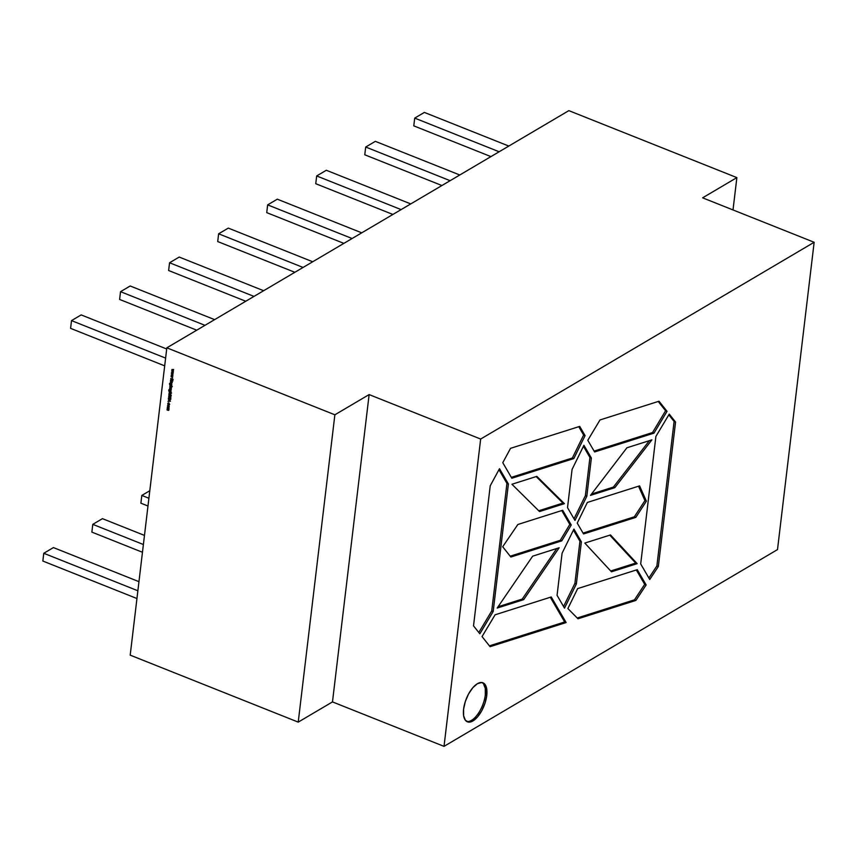 <?xml version="1.0" encoding="UTF-8"?>
<svg xmlns="http://www.w3.org/2000/svg" width="857" height="857" viewBox="0 0 857 857"><rect width="100%" height="100%" fill="white"/><g stroke="black" fill="none" stroke-linecap="round" stroke-linejoin="round"><path stroke-width="1.29" d="M486.755 695.488L485.308 694.909A21.007 9.545 111.7 0 1 466.69 721.465A21.007 9.545 111.7 0 0 485.308 694.909L486.755 695.488A21.007 9.545 -68.3 0 1 472.957 720.93A21.007 9.545 -68.3 0 1 463.594 709.146A21.007 9.545 -68.3 0 1 477.392 683.704A21.007 9.545 -68.3 0 1 486.755 695.488A21.007 9.545 -68.3 0 1 479.009 715.07A21.007 9.545 -68.3 0 1 467.397 721.83A21.007 9.545 -68.3 0 1 463.594 709.146L465.33 701.508L468.554 693.988L472.796 687.732L477.392 683.704L481.655 682.504L484.933 684.325L486.722 688.878L486.755 695.488L485.03 703.126L481.795 710.646L477.563 716.902L472.957 720.93L468.693 722.13L465.415 720.308L463.626 715.745L463.594 709.146A21.007 9.545 -68.3 0 1 471.35 689.553A21.007 9.545 -68.3 0 1 482.952 682.804A21.007 9.545 -68.3 0 1 486.755 695.488L485.308 694.909A21.007 9.545 111.7 0 0 482.202 682.579A21.007 9.545 111.7 0 1 485.308 694.909L485.276 688.3L483.487 683.747M130.2 655.144L298.225 722.119L334.873 414.799L166.836 347.824L130.2 655.144L298.225 722.119L332.484 701.904L444.022 746.361L777.503 549.594L814.15 242.274L480.659 439.041L444.022 746.361L777.503 549.594L814.15 242.274L480.659 439.041L444.022 746.361L777.503 549.594L814.15 242.274L702.611 197.828L736.87 177.613L568.844 110.639L166.836 347.824L130.2 655.144L298.225 722.119L334.873 414.799L166.836 347.824L130.2 655.144M168.465 405.232L169.236 406.518L168.24 407.107L167.811 405.254L169.236 406.518L168.24 407.107L167.479 405.822L169.033 405.715L168.872 407.096L167.479 405.822L168.658 405.115L167.672 405.704L168.24 407.107L169.065 406.979L168.24 407.107M168.775 397.509L168.69 398.473L169.932 398.58L168.497 398.58L168.979 397.466L168.958 398.762L170.714 398.516L170.339 399.512L170.329 398.409L168.925 398.976L168.379 398.023L168.979 397.466L168.958 398.762L170.35 398.184L170.811 399.008L170.339 399.512L170.329 398.409L168.925 398.976L168.379 398.023L168.979 397.466L168.958 398.762L170.35 398.184L170.811 399.008L170.339 399.512L170.329 398.409L168.925 398.976L169.74 398.687M170.618 394.691L171.261 395.281L170.511 395.548L168.883 394.327L170.618 394.691L171.261 395.281L170.511 395.548L168.883 394.327L170.618 394.691L171.261 395.281L170.511 395.548L168.883 394.327L170.618 394.691M171.057 391.242L170.918 392.174L169.054 391.36L168.872 389.806L169.215 391.231L170.297 389.956L171.057 391.242L170.918 392.174L169.054 391.36L169.322 389.603L169.482 391.37L169.332 390.546L170.297 389.956L171.057 391.242L170.939 391.949L169.054 391.36L169.322 389.603L169.482 391.37L169.332 390.546L170.297 389.956L170.789 391.745M172.3 386.571L171.282 386.357L171.539 387.225L170.543 387.825L169.922 385.575L172.3 386.528L171.282 386.357L171.539 387.225L170.543 387.825L169.922 385.575L172.3 386.528L171.282 386.357L171.539 387.225L170.543 387.825L170.093 385.65M170.425 381.376L172.15 381.836L171.732 383.208L170.264 382.747L171.861 382.64L170.457 381.161L172.15 381.836L172.064 382.758L170.264 382.747L171.861 382.64L170.457 381.161L172.15 381.836L172.064 382.758L170.264 382.747L171.861 382.64L170.629 381.226M171.496 372.399L173.285 372.281L171.978 372.581L173.114 373.695L171.829 373.791L172.953 375.055L171.357 373.62L172.643 373.481L171.507 372.367L173.285 372.281L171.689 370.77L172.975 370.685L171.839 369.56L173.617 369.485L172.311 369.785L173.457 370.899L172.161 370.985L173.285 372.259L171.689 370.77L172.975 370.685L171.829 369.603L173.617 369.485L172.311 369.785L173.457 370.899L172.161 370.985L173.318 372.024L171.978 372.581L173.114 373.695L171.829 373.791L172.953 375.055L171.357 373.62L172.643 373.481L171.496 372.399L173.285 372.281L171.754 372.356L173.125 373.663L171.829 373.791L172.953 375.055L171.357 373.62L172.643 373.481L171.571 372.356M171.164 375.205L172.953 375.087L171.636 375.377L172.793 376.459L171.496 376.587L172.621 377.851L171.014 376.416L172.311 376.277L171.164 375.162L172.953 375.087L171.636 375.377L172.793 376.459L171.496 376.587L172.621 377.851L171.014 376.416L172.311 376.277L171.164 375.162L172.953 375.087L171.636 375.377L172.782 376.491L171.271 376.362L172.621 377.851L171.014 376.416L172.311 376.277L171.239 375.162M170.747 378.676L173.093 379.372L172.182 379.244L172.91 380.947L172.011 379.319L170.575 380.122L171.871 379.115L170.779 378.451L173.093 379.372L172.182 379.244L172.91 380.947L172.011 379.319L170.575 380.122L171.871 379.115L170.779 378.451L173.071 379.597L172.203 379.201L170.575 380.122L171.871 379.115L170.95 378.515M170.522 380.615L172.214 381.29L170.714 380.465M171.818 384.814L171.679 385.746L169.825 384.932L169.632 383.379L169.975 384.804L171.068 383.529L171.818 384.814L171.679 385.746L169.825 384.932L169.44 383.893L170.093 383.175L170.254 384.943L170.104 384.118L171.068 383.529L171.711 385.521L169.825 384.932L169.44 383.893L170.093 383.175L170.254 384.943L170.104 384.118L171.068 383.529L171.561 385.318M169.622 388.092L171.346 388.542L171.218 389.389L169.654 387.867L171.346 388.542L171.218 389.389L169.654 387.867L171.346 388.542L171.218 389.389L170.2 388.317M169.504 389.142L171.196 389.817L169.697 388.992M169.129 392.227L171.539 392.956L170.511 392.774L170.436 394.049L168.968 393.599L170.575 393.481L169.161 392.003L171.539 392.956L170.511 392.774L170.779 393.609L169.836 393.941L168.968 393.599L170.575 393.481L169.161 392.003L171.507 393.181L170.511 392.774L170.779 393.609L168.968 393.599L170.575 393.481L169.332 392.077M169.193 395.527L171.079 396.245L168.85 396.191L170.897 397.83L168.84 396.855L169.193 395.527L171.079 396.245L168.85 396.191L170.897 397.83L168.604 396.116L169.193 395.527L171.079 396.245L168.85 396.191L170.897 397.83L168.604 396.116L169.386 395.42M168.315 399.073L170.489 401.205L168.036 401.43L168.99 399.983L168.315 399.073L170.5 401.172L168.036 401.43L168.99 399.983L168.315 399.073L170.5 401.172L168.036 401.43L168.99 399.983L168.315 399.073M168.722 402.994L169.493 404.365L169 405.04L168.711 403.229L168.026 404.654L168.058 403.047L169.493 404.365L169 405.04L168.711 403.229L168.026 404.654L167.736 403.647L168.722 402.994L169.493 404.365L169 405.04L168.711 403.229L168.026 404.654L167.736 403.647L168.915 402.886L167.929 403.54L168.218 404.547L168.251 402.94M167.319 407.439L169.043 407.889L168.497 410.396L167.029 409.925L168.615 409.871L167.201 408.457L168.765 408.628L167.351 407.214L169.043 407.889L168.818 409.989L167.94 410.289L167.051 409.7L168.615 409.871L167.201 408.457L168.765 408.628L167.351 407.214L169.043 407.889L168.818 409.989L167.94 410.289L167.051 409.7L168.615 409.871L167.201 408.457L168.765 408.628L167.522 407.289M733.014 209.944L736.87 177.613L733.014 209.944L736.87 177.613L568.844 110.639L166.836 347.824L334.873 414.799L369.131 394.584L480.659 439.041L444.022 746.361L332.484 701.904L369.131 394.584L480.659 439.041L814.15 242.274L702.611 197.828L736.87 177.613L568.844 110.639L166.836 347.824M639.579 485.876L646.392 501.163L635.819 517.371L583.553 533.954L577.232 523.102L587.366 502.438L639.579 485.876L646.392 501.163L635.819 517.371L583.553 533.954L577.232 523.102L587.366 502.438L639.579 485.876L646.392 501.163L644.935 500.584L634.373 516.792L635.819 517.371L583.553 533.954L577.232 523.102L587.366 502.438L639.579 485.876M573.933 529.058L581.378 541.849L576.365 583.949L564.506 608.127L557.061 595.336L562.085 553.236L573.933 529.058L581.378 541.849L579.932 541.27L573.429 530.097L579.932 541.27L574.908 583.371L576.365 583.949L564.506 608.127L557.061 595.336L562.085 553.236L573.933 529.058L581.378 541.849L576.365 583.949L564.506 608.127L557.061 595.336L562.085 553.236L573.933 529.058M523.659 599.664L522.213 599.086L556.793 548.512L522.213 599.086L523.659 599.664L497.178 608.063L532.668 556.161L559.15 547.762L523.659 599.664L497.178 608.063L532.668 556.161L559.15 547.762L523.659 599.664L497.178 608.063L532.668 556.161L559.15 547.762L523.659 599.664L522.213 599.086L498.088 606.735M614.833 487.654L590.505 495.378L626.906 447.783L651.909 439.855L614.833 487.654L590.505 495.378L626.906 447.783L651.909 439.855L614.833 487.654L590.505 495.378L626.906 447.783L651.909 439.855L614.833 487.654L613.387 487.087L614.833 487.654L613.387 487.087L591.555 494.007M482.052 636.58L495.1 614.79L551.244 596.975L566.134 622.557L490.075 646.692L482.052 636.58L495.1 614.79L551.244 596.975L566.134 622.557L490.075 646.692L482.052 636.58L495.1 614.79L551.244 596.975L566.134 622.557L490.075 646.692L482.052 636.58M473.525 625.856L490.225 485.812L499.502 468.704L508.394 483.969L493.182 611.491L479.834 633.794L473.525 625.856L490.225 485.812L499.502 468.704L508.394 483.969L506.937 483.391L498.967 469.69L506.937 483.391L491.736 610.923L493.182 611.491L479.834 633.794L473.525 625.856L490.225 485.812L499.502 468.704L508.394 483.969L493.182 611.491L479.834 633.794L473.525 625.856M510.558 448.329L579.718 426.39L585.074 435.602L573.826 458.559L511.822 478.238L502.77 462.684L510.558 448.329L579.718 426.39L585.074 435.602L573.826 458.559L511.822 478.238L502.77 462.684L510.558 448.329L579.718 426.39L585.074 435.602L573.826 458.559L511.822 478.238L502.77 462.684L510.558 448.329M637.265 569.68L646.146 584.945L635.915 600.414L577.993 618.797L567.88 608.545L577.672 588.588L637.265 569.68L646.146 584.945L635.915 600.414L577.993 618.797L567.88 608.545L577.672 588.588L637.265 569.68L646.146 584.945L644.7 584.367L634.469 599.836L635.915 600.414L577.993 618.797L567.88 608.545L577.672 588.588L637.265 569.68M675.562 422.051L658.337 566.509L649.745 579.493L640.693 563.949L655.905 436.417L669.253 414.113L675.562 422.051L658.337 566.509L649.745 579.493L640.693 563.949L655.905 436.417L669.253 414.113L675.562 422.051L658.337 566.509L656.88 565.931L648.888 578.025L656.88 565.931L674.105 421.473L675.562 422.051L674.105 421.473L675.562 422.051L669.253 414.113L655.905 436.417L640.693 563.949L649.745 579.493L658.337 566.509L656.88 565.931L674.105 421.473L668.824 414.831M599.996 419.951L659.012 401.226L667.035 411.328L653.987 433.128L594.608 451.971L587.806 440.294L599.996 419.951L659.012 401.226L667.035 411.328L653.987 433.128L594.608 451.971L587.806 440.294L599.996 419.951L659.012 401.226L667.035 411.328L653.987 433.128L594.608 451.971L587.806 440.294L599.996 419.951M637.147 563.649L635.69 563.07L637.147 563.649L611.469 571.801L584.817 543.081L610.495 534.939L637.147 563.649L611.469 571.801L584.817 543.081L610.495 534.939L637.147 563.649L611.469 571.801L584.817 543.081L610.495 534.939L637.147 563.649L635.69 563.07L610.73 570.998L635.69 563.07L609.788 535.154L635.69 563.07L610.73 570.998M564.409 503.659L562.953 503.08L564.409 503.659L539.524 511.554L511.94 484.259L536.814 476.363L564.409 503.659L539.524 511.554L511.94 484.259L536.814 476.363L564.409 503.659L539.524 511.554L511.94 484.259L536.814 476.363L564.409 503.659L562.953 503.08L536.161 476.578L562.953 503.08L538.732 510.772L562.953 503.08L536.161 476.578M586.82 496.257L574.961 520.435L567.516 507.644L572.069 469.432L583.928 445.254L591.373 458.045L586.82 496.257L574.961 520.435L567.516 507.644L572.069 469.432L583.928 445.254L591.373 458.045L589.927 457.467L583.424 446.293L589.927 457.467L585.374 495.678L586.82 496.257L574.961 520.435L567.516 507.644L572.069 469.432L583.928 445.254L591.373 458.045L586.82 496.257L585.374 495.678L574.019 518.817L585.374 495.678L586.82 496.257L591.373 458.045L589.927 457.467L585.374 495.678L574.019 518.817M502.695 546.755L517.853 524.495L562.685 510.269L571.255 524.998L561.753 540.874L510.858 557.029L502.695 546.755L517.853 524.495L562.685 510.269L571.255 524.998L561.753 540.874L510.858 557.029L502.695 546.755L517.853 524.495L562.685 510.269L571.255 524.998L561.753 540.874L510.858 557.029L502.695 546.755M646.146 584.945L644.7 584.367L634.469 599.836L577.211 618.004L634.469 599.836L635.915 600.414L646.146 584.945L644.7 584.367L636.322 569.969L644.7 584.367L634.469 599.836L635.915 600.414M658.219 401.472L665.589 410.749L658.219 401.472L665.589 410.749L667.035 411.328L665.589 410.749L652.541 432.549L653.987 433.128L652.541 432.549L594.094 451.093L652.541 432.549L653.987 433.128M667.035 411.328L665.589 410.749L652.541 432.549L594.094 451.093M578.775 426.679L583.628 435.024L578.775 426.679L583.628 435.024L585.074 435.602L583.628 435.024L572.369 457.992L573.826 458.559L572.369 457.992L511.308 477.36L572.369 457.992L573.826 458.559M585.074 435.602L583.628 435.024L572.369 457.992L511.308 477.36M508.394 483.969L506.937 483.391L491.736 610.923L493.182 611.491L508.394 483.969L506.937 483.391L498.967 469.69M506.937 483.391L491.736 610.923L478.806 632.509L491.736 610.923L493.182 611.491M550.301 597.265L564.688 621.978L489.422 645.857L564.688 621.978L550.301 597.265L564.688 621.978L566.134 622.557M649.392 440.648L613.387 487.087M581.378 541.849L579.932 541.27L574.908 583.371L576.365 583.949L581.378 541.849L579.932 541.27L573.429 530.097M579.932 541.27L574.908 583.371L563.563 606.51L574.908 583.371L576.365 583.949M646.392 501.163L644.935 500.584L638.529 486.198L644.935 500.584L634.373 516.792L635.819 517.371L646.392 501.163L644.935 500.584L634.373 516.792L583.049 533.086L634.373 516.792L635.819 517.371M561.753 510.568L569.809 524.42L561.753 510.568L569.809 524.42L571.255 524.998L569.809 524.42L560.307 540.296L561.753 540.874L560.307 540.296L510.194 556.193L560.307 540.296L561.753 540.874M571.255 524.998L569.809 524.42L560.307 540.296L510.194 556.193M204.973 325.328L120.537 291.68L204.973 325.328L120.537 291.68L130.189 285.981L214.625 319.64M196.756 330.181L119.616 299.436L120.537 291.68L130.189 285.981L120.537 291.68L119.616 299.436L196.756 330.181L119.616 299.436L120.537 291.68M142.466 552.272L91.87 532.111L142.466 552.272L91.87 532.111L92.792 524.355L143.387 544.516L92.792 524.355L102.444 518.656L144.469 535.411M92.792 524.355L91.87 532.111L92.792 524.355L102.444 518.656L92.792 524.355L143.387 544.516M253.993 296.404L169.557 262.756L253.993 296.404L169.557 262.756L168.636 270.512L245.777 301.257M169.557 262.756L168.636 270.512L169.557 262.756L179.209 257.057L169.557 262.756L179.209 257.057L263.645 290.716M147.982 506.016L140.891 503.188L147.982 506.016L140.891 503.188L141.812 495.432L148.904 498.26L141.812 495.432L149.804 490.718L141.812 495.432L148.904 498.26M141.812 495.432L140.891 503.188L141.812 495.432L149.804 490.718M303.067 267.448L218.631 233.8L303.067 267.448L218.631 233.8L217.71 241.556L294.851 272.301M218.631 233.8L217.71 241.556L218.631 233.8L228.283 228.101L218.631 233.8L228.283 228.101L312.719 261.76M352.088 238.525L267.652 204.877L352.088 238.525L267.652 204.877L266.731 212.632L343.871 243.377M267.652 204.877L266.731 212.632L267.652 204.877L277.304 199.178L267.652 204.877L277.304 199.178L361.74 232.836M401.108 209.601L316.672 175.953L401.108 209.601L316.672 175.953L315.751 183.709L392.892 214.454M316.672 175.953L315.751 183.709L316.672 175.953L326.324 170.264L316.672 175.953L326.324 170.264L410.76 203.912M450.129 180.688L365.693 147.029L450.129 180.688L365.693 147.029L375.345 141.341L459.781 174.989M441.912 185.53L364.771 154.785L365.693 147.029L375.345 141.341L365.693 147.029L364.771 154.785L441.912 185.53L364.771 154.785L365.693 147.029M499.149 151.764L414.713 118.105L499.149 151.764L414.713 118.105L413.792 125.861L490.932 156.606M414.713 118.105L413.792 125.861L414.713 118.105L424.365 112.417L414.713 118.105L424.365 112.417L508.801 146.065M165.615 358.108L71.517 320.604L165.615 358.108L71.517 320.604L70.595 328.36L164.694 365.864M71.517 320.604L70.595 328.36L71.517 320.604L81.169 314.905L71.517 320.604L81.169 314.905L166.697 348.992M136.949 598.529L42.85 561.035L136.949 598.529L42.85 561.035L43.771 553.279L137.87 590.773L43.771 553.279L53.423 547.58L138.963 581.667M43.771 553.279L42.85 561.035L43.771 553.279L53.423 547.58L43.771 553.279L137.87 590.773M334.873 414.799L369.131 394.584L334.873 414.799L298.225 722.119L332.484 701.904L369.131 394.584L480.659 439.041M173.607 369.624L172.086 369.549L173.457 370.856L172.161 370.985L173.285 372.259L171.689 370.824L172.975 370.685L171.829 369.603L173.617 369.485L172.086 369.549M173.393 370.802L172.161 370.985M173.275 372.42L171.754 372.356M173.06 373.598L171.829 373.791M172.932 375.216L171.636 375.377M172.728 376.405L171.271 376.362M173.093 379.415L172.011 379.319L172.91 380.947L172.182 379.244L170.575 380.122M172.011 379.319L170.8 379.715M170.939 378.558L171.871 379.115M172.236 381.108L170.714 380.497M172.257 382.64L170.264 382.747M171.936 382.79L171.036 381.622M171.668 382.854L171.679 381.729L170.618 381.269M172.064 382.758L170.457 382.597M171.7 385.564L169.825 384.932L169.44 383.893L170.093 383.175M170.339 385.211L169.44 383.893L169.954 383.154M170.618 383.443L170.532 384.868L170.104 384.118L171.068 383.529M170.297 384.011L171.261 383.422L170.297 384.011L170.532 384.868M170.307 384.215L171.368 385.179L171.218 383.636L171.807 384.632L170.875 385.189L170.307 384.215L171.025 383.754L171.614 384.75L171.025 383.754L170.307 384.215L171.218 383.636L170.5 384.107L171.218 383.636L171.807 384.632L170.875 385.189L170.307 384.215L171.679 384.043M171.068 385.072L171.807 384.632L171.068 385.072L171.807 384.632L171.218 383.636L171.357 385.179M171.282 386.357L169.9 385.8M169.975 386.411L170.404 385.811L169.782 386.518L170.736 387.707L171.732 387.118L170.447 387.535L171.389 387.685M170.254 386.153L171.4 386.432M171.518 387.021L170.564 387.6L169.997 386.603L170.939 386.025L171.518 387.021L170.939 386.025L171.518 387.021L170.564 387.6L171.325 387.139L170.747 386.143L171.518 387.021L170.939 386.025L169.997 386.603L170.939 386.025M169.997 386.603L170.564 387.6L169.997 386.603L170.747 386.143L171.325 387.139L170.564 387.6M171.304 389.153L170.768 388.596M171.046 389.196L170.393 388.21M170.939 391.992L169.054 391.36L169.322 389.603M169.568 391.638L168.679 390.321L169.183 389.581M169.675 389.978L169.761 391.295L169.332 390.546L170.297 389.956M169.525 390.438L170.489 389.849L169.525 390.438L169.761 391.295M169.536 390.642L170.597 391.606L170.457 390.064L171.036 391.06L170.104 391.617L169.536 390.642L170.264 390.181L170.843 391.178L170.264 390.181L169.536 390.642L170.457 390.064L169.729 390.535L170.457 390.064L171.036 391.06L170.104 391.617L169.536 390.642L170.907 390.471M170.297 391.499L171.036 391.06L170.297 391.499L171.036 391.06L170.457 390.064L170.597 391.606M171.529 392.999L170.511 392.774M170.629 393.941L168.968 393.599M170.372 393.706L169.75 392.474M170.179 393.824L170.393 392.57L169.322 392.12M171.261 395.313L170.554 395.227M170.532 395.366L168.861 394.552M170.307 395.463L169.054 394.402M171.079 396.277L169.547 395.677L168.85 396.191M169.665 395.913L169.043 396.084M170.918 397.648L169.493 397.273L168.797 395.998L169.493 397.273M169.579 398.848L168.572 397.905L169.172 397.348L168.379 398.023L168.979 397.466M169.193 398.762L169.975 398.173M170.168 398.066L169.611 398.462M170.854 399.233L170.339 399.512L170.779 398.773L170.05 398.43M170.725 398.494L170.222 399.255M170.436 401.108L168.036 401.43M168.85 401.108L168.99 399.983M170.211 400.905L169.108 401.087L169.386 400.101L170.04 401.001L169.108 401.087L169.215 400.198L170.04 401.001L169.108 401.087L169.386 400.101M169.686 404.258L168.915 404.815M169.493 404.365L169 405.04L168.904 403.111L167.951 403.733M168.904 403.111L168.143 403.626M167.672 405.704L168.004 405.136M167.94 405.468L169.225 406.325L168.272 406.882L167.693 405.907L168.433 405.447L169.225 406.325L168.272 406.882L169.033 406.432L168.433 405.447L169.033 406.432L168.272 406.882L167.693 405.907L168.433 405.447L169.225 406.325L167.94 405.468L168.272 406.882M169.086 405.736L169.225 406.325L168.636 405.34L167.886 405.79M169.011 409.882L167.029 409.925M168.165 409.946L168.808 409.753L167.169 408.682M168.251 408.682L168.958 408.478L167.511 407.321L168.743 407.921L168.7 408.81M168.572 410.053L167.372 408.521M168.818 409.989L167.222 409.764M169.236 406.518L168.872 407.096M169.3 389.828L168.883 390.374M171.539 387.225L170.736 387.707M171.475 382.972L172.053 382.522L171.486 381.836M170.061 383.4L169.654 383.947M170.779 393.609L170.029 393.824M167.972 410.064L168.808 409.753M168.058 408.8L168.958 408.51L168.036 407.718M298.225 722.119L332.484 701.904L444.022 746.361M814.15 242.274L702.611 197.828L736.87 177.613M658.337 566.509L656.88 565.931L648.888 578.025M656.88 565.931L674.105 421.473M577.211 618.004L634.469 599.836M644.7 584.367L636.322 569.969M665.589 410.749L652.541 432.549M583.628 435.024L572.369 457.992M491.736 610.923L478.806 632.509M489.422 645.857L564.688 621.978M635.69 563.07L609.788 535.154M556.793 548.512L522.213 599.086M562.953 503.08L538.732 510.772M591.373 458.045L589.927 457.467L583.424 446.293M589.927 457.467L585.374 495.678M563.563 606.51L574.908 583.371M634.373 516.792L583.049 533.086M638.529 486.198L644.935 500.584M569.809 524.42L560.307 540.296M332.484 701.904L369.131 394.584M172.203 379.201L170.768 380.005M171.325 382.983L170.457 382.629M172.053 382.522L171.229 381.504M170.532 385.093L169.825 384.932M170.018 384.825L169.632 383.775M171.807 384.632L170.875 385.189M171.218 389.635L169.697 389.024M169.761 391.52L169.054 391.36M169.247 391.253L168.872 390.203M171.036 391.06L170.104 391.617M170.532 395.034L169.054 394.434M169.686 397.155L168.797 395.998M170.414 399.137L170.522 398.291M169.118 398.869L168.572 397.905M169.215 400.198L170.04 401.001M169.193 404.922L169.482 404.15M168.218 404.547L167.929 403.54M169.065 406.979L168.433 406.989M167.693 405.907L168.636 405.34M168.133 410.171L167.222 409.807M168.229 407.611L167.511 407.321"/></g></svg>
